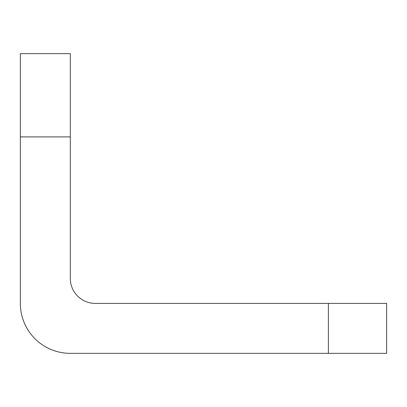 <?xml version="1.0" encoding="UTF-8"?>
<svg xmlns="http://www.w3.org/2000/svg" width="407" height="407" viewBox="0 0 407 407"><rect width="100%" height="100%" fill="white"/><g stroke="black" fill="none" stroke-linecap="round" stroke-linejoin="round"><path stroke-width="0.61" d="M20.35 136.9L20.35 303.398A49.949 49.949 0 0 0 70.299 353.352L328.373 353.352L328.373 303.398L95.274 303.398A24.975 24.975 0 0 1 70.299 278.424L70.299 136.9L20.35 136.9L20.35 53.648L70.299 53.648L70.299 136.9M328.373 303.398L386.65 303.398L386.65 353.352L328.373 353.352"/></g></svg>

